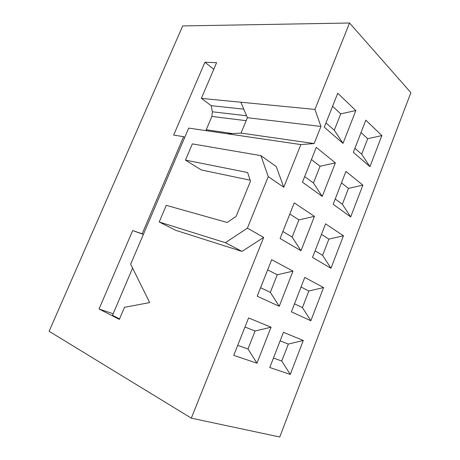 <?xml version="1.0" encoding="UTF-8"?>
<svg xmlns="http://www.w3.org/2000/svg" width="460" height="460" viewBox="0 0 460 460"><rect width="100%" height="100%" fill="white"/><g stroke="black" fill="none" stroke-linecap="round" stroke-linejoin="round"><path stroke-width="0.69" d="M240.833 102.223L314.939 109.422L320.948 126.46L314.151 143.554L300.863 144.578L227.642 133.82L241.017 133.101L247.394 117.708L240.833 102.223L201.365 98.388L216.585 62.698L204.913 62.232L173.661 135.073L183.592 136.683L142.151 233.801L143.376 234.381M268.249 176.629L260.912 155.635L276.264 166.595L283.768 187.266L268.249 176.629L247.394 228.154L263.683 237.423L191.308 418.146L279.766 437L410.889 92.65L349.548 23L314.939 109.422M349.548 23L182.701 25.938L49.111 331.28L191.308 418.146M263.683 237.423L242.012 251.401L175.892 230.38L159.206 222.002L225.377 242.696L247.394 228.154M250.142 180.205L201.267 169.941L185.455 160.114L247.63 172.517L250.47 181.217L236.095 216.436L227.171 222.467L166.273 205.338L159.206 222.002M300.863 144.578L283.768 187.266M227.642 133.82L188.692 128.099L130.669 264.178L149.684 302.599L124.482 307.297L119.358 319.389L99.038 308.993L132.693 230.564L142.151 233.801M310.856 320.747L291.393 311.846L304.756 277.438L323.587 287.546L310.856 320.747L302.421 307.608L308.827 291.025L301.03 287.017M292.997 271.13L279.237 306.291L257.197 296.217L271.688 259.699L292.997 271.13L277.259 274.798L267.657 269.865M330.987 268.255L312.512 257.456L325.577 223.824L343.442 235.779L330.987 268.255L322.609 255.357L328.877 239.137L321.471 234.381M314.427 216.367L300.99 250.717L280.1 238.504L294.245 202.866L314.427 216.367L298.914 219.897L289.806 214.049M350.681 216.913L333.161 204.292L345.926 171.419L362.871 185.138L350.681 216.913L342.361 204.246L348.49 188.376L341.464 182.907M335.369 162.863L322.236 196.426L302.45 182.177L316.261 147.39L335.369 162.863L320.068 166.261L311.437 159.545M355.833 110.572L342.999 143.376L324.277 127.19L337.755 93.219L355.833 110.572L340.745 113.844L332.563 106.3M369.949 166.669L353.343 152.317L365.832 120.169L381.875 135.579L369.949 166.669L361.686 154.232L367.684 138.701L361.019 132.549M271.055 327.192L256.962 363.199L233.72 355.373L248.578 317.94L271.055 327.192L255.093 331.01L247.997 348.99L237.711 345.322M283.446 332.298L303.289 340.469L290.271 374.417L269.773 367.511L283.446 332.298M246.163 120.687L211.853 116.443L206.235 129.749L232.444 133.561M323.587 287.546L308.827 291.025M294.498 303.841L302.421 307.608M260.567 287.718L270.336 292.359L277.259 274.798M270.336 292.359L279.237 306.291M343.442 235.779L328.877 239.137M315.083 250.838L322.609 255.357M282.883 231.483L292.146 237.055L298.914 219.897M292.146 237.055L300.99 250.717M362.871 185.138L348.49 188.376M335.214 198.996L342.361 204.246M304.675 176.571L313.455 183.022L320.068 166.261M313.455 183.022L322.236 196.426M354.907 148.292L361.686 154.232M381.875 135.579L367.684 138.701M244.967 327.025L255.093 331.01M247.997 348.99L256.962 363.199M290.271 374.417L281.779 361.031L273.441 358.058M280.128 340.848L288.334 344.074L281.779 361.031M288.334 344.074L303.289 340.469M184.719 137.425L183.592 136.683M132.693 230.564L143.365 234.41M119.554 318.924L112.487 315.318L132.595 268.071M205.804 130.611L206.235 129.749M211.853 116.443L212.365 111.791L246.571 115.765M201.365 98.388L211.238 105.679L212.365 111.791M113.143 313.766L99.038 308.993M260.912 155.635L192.337 143.888L185.455 160.114M242.012 251.401L225.377 242.696M213.756 69.322L204.913 62.232M325.962 122.935L334.282 130.22L342.999 143.376M334.282 130.22L340.745 113.844M211.238 105.679L243.771 109.158M320.948 126.46L247.394 117.708M314.151 143.554L241.017 133.101"/></g></svg>
